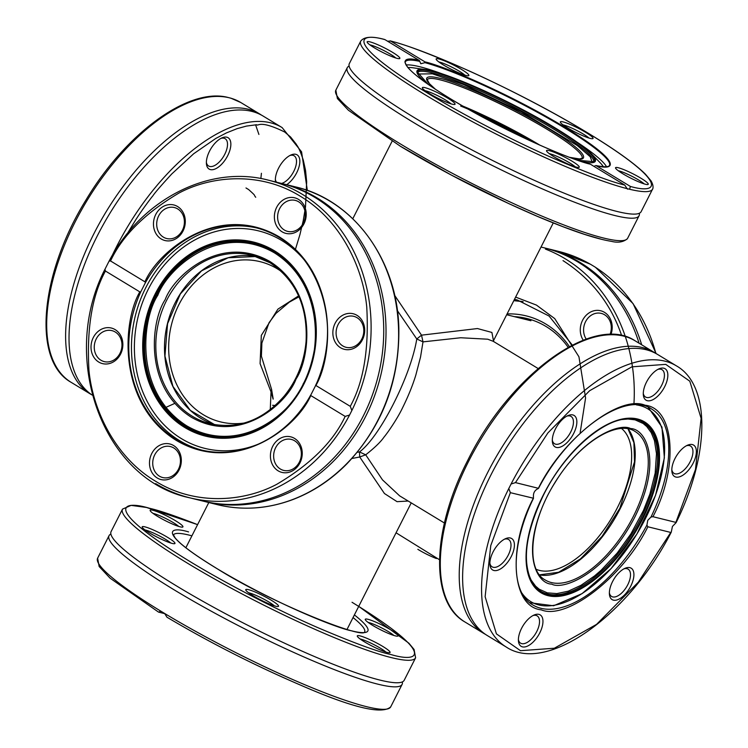 <?xml version="1.0" encoding="UTF-8"?>
<svg xmlns="http://www.w3.org/2000/svg" width="748" height="748" viewBox="0 0 748 748"><rect width="100%" height="100%" fill="white"/><g stroke="black" fill="none" stroke-linecap="round" stroke-linejoin="round"><path stroke-width="1.12" d="M357.292 452.297L359.47 451.932C379.778 437.141 410.914 375.767 416.776 338.984L397.375 310.616M244.278 423.022A82.523 70.957 103.9 0 1 220.473 421.872A82.523 70.957 103.9 0 1 171.46 324.707A82.523 70.957 103.9 0 1 260.192 261.688A82.523 70.957 103.9 0 1 277.34 268.831A82.523 70.957 103.9 0 1 281.772 271.786M351.934 458.505L359.713 456.991L359.47 451.932L365.707 454.812C374.645 447.781 380.779 441.834 384.107 436.991C388.249 432.064 397.721 418.029 402.48 407.969C408.277 396.253 412.728 385.267 415.851 374.991L420.535 357.03L423.003 341.873L416.776 338.984L421.517 335.16L394.654 295.366M298.611 295.881L277.919 309.139L261.323 335.375L260.089 363.631L271.028 391.896L270.262 409.698M493.287 341.331L487.761 339.209L460.684 337.75L423.003 341.873L421.517 335.16L477.448 328.55L491.904 332.449L493.474 340.742L553.258 222.932M408.174 501.038L397.057 501.674L384.444 493.521L359.713 456.991L365.707 454.812L382.48 479.861L399.628 495.849M299.013 296.797L289.354 302.117L275.9 313.44L269.009 322.753L261.884 343.033L261.398 356.188L271.571 389.353L271.028 391.896L273.132 399.151M475.681 113.322A82.523 10.902 -153.1 0 1 526.396 139.053M621.625 428.548A82.523 40.691 -58.8 0 1 613.089 515.615A82.523 40.691 -58.8 0 1 539.532 570.425A82.523 40.691 -58.8 0 1 536.251 569.322M275.264 405.5L272.581 405.276M275.554 181.942A18.326 9.041 -58.8 0 1 275.404 180.764A18.326 9.041 -58.8 0 1 291.066 154.939A18.326 9.041 -58.8 0 1 296.694 172.76A18.326 9.041 -58.8 0 1 286.68 184.7M245.989 187.963L248.598 189.534C257.219 197.276 252.955 193.9 255.723 197.266M227.701 155.659A18.326 9.041 -58.8 0 1 214.676 169.17A18.326 9.041 -58.8 0 1 206.411 163.662A18.326 9.041 -58.8 0 1 222.062 137.838A18.326 9.041 -58.8 0 1 227.701 155.659M295.432 249.336L299.948 234.507L303.249 220.576L305.483 207.14L306.671 181.773L305.549 170.413L303.286 160.091C298.349 145.29 296.741 145.701 296.283 144.224L290.617 137.043L284.679 132.003C258.883 119.371 258.415 126.618 256.648 124.729L246.457 126.085L237.172 128.628L226.494 132.873L215.845 138.408L193.676 153.751L171.731 173.975C151.246 196.285 153.798 195.106 151.975 196.874L151.367 197.659C140.194 212.413 137.333 217.5 135.725 219.828L127.31 233.638M281.585 183.438A15.96 7.873 121.2 0 0 293.758 171.404A15.96 7.873 121.2 0 0 294.123 155.799A15.96 7.873 121.2 0 0 293.01 155.332A15.96 7.873 121.2 0 0 289.906 155.509M275.367 179.473A15.96 7.873 121.2 0 0 276.554 182.194M206.373 162.372A15.96 7.873 121.2 0 0 208.58 165.981A15.96 7.873 121.2 0 0 224.765 154.294A15.96 7.873 121.2 0 0 225.129 138.689A15.96 7.873 121.2 0 0 220.903 138.399M307.353 190.431L301.566 151.816L282.118 127.581L263.193 116.108A163.616 80.681 121.2 0 0 176.004 137.08A163.616 80.681 121.2 0 0 71.827 308.793A163.616 80.681 121.2 0 0 92.285 395.131M91.826 394.822A163.616 80.681 -58.8 0 1 90.078 393.822A163.616 80.681 -58.8 0 1 105.926 212.086A163.616 80.681 -58.8 0 1 259.762 114.023A163.616 80.681 -58.8 0 1 261.454 115.108M230.665 98.147L226.85 97.156C187.224 87.993 125.084 134.247 85.87 200.174C40.093 273.964 31.865 360.573 71.163 382.35L90.078 393.822M230.739 98.119L240.837 102.551A163.616 80.681 121.2 0 0 230.636 98.147M686.365 445.771A15.96 7.873 -58.8 0 1 690.572 446.07A15.96 7.873 -58.8 0 1 690.198 461.675A15.96 7.873 -58.8 0 1 674.013 473.362A15.96 7.873 -58.8 0 1 671.816 469.772M566.862 416.14A15.96 7.873 -58.8 0 1 571.061 416.44A15.96 7.873 -58.8 0 1 570.696 432.045A15.96 7.873 -58.8 0 1 554.511 443.723A15.96 7.873 -58.8 0 1 552.305 440.142M532.95 615.585A15.96 7.873 -58.8 0 1 537.148 615.875A15.96 7.873 -58.8 0 1 536.784 631.48A15.96 7.873 -58.8 0 1 521.721 643.626A15.96 7.873 -58.8 0 1 520.599 643.168A15.96 7.873 -58.8 0 1 518.392 639.577M504.414 539.224A15.96 7.873 -58.8 0 1 508.621 539.523A15.96 7.873 -58.8 0 1 508.247 555.128A15.96 7.873 -58.8 0 1 492.062 566.806A15.96 7.873 -58.8 0 1 489.865 563.225M657.838 369.419A15.96 7.873 -58.8 0 1 662.036 369.708A15.96 7.873 -58.8 0 1 661.671 385.314A15.96 7.873 -58.8 0 1 646.609 397.459A15.96 7.873 -58.8 0 1 645.487 397.001A15.96 7.873 -58.8 0 1 643.28 393.411M623.925 568.854A15.96 7.873 -58.8 0 1 628.124 569.153A15.96 7.873 -58.8 0 1 627.759 584.758A15.96 7.873 -58.8 0 1 611.574 596.446A15.96 7.873 -58.8 0 1 609.368 592.855M485.536 634.407A164.326 81.036 -58.8 0 1 483.788 633.416A164.326 81.036 -58.8 0 1 499.701 450.885A164.326 81.036 -58.8 0 1 654.201 352.392A164.326 81.036 -58.8 0 1 655.893 353.486M693.2 463.059A18.373 9.06 -58.8 0 1 680.138 476.616A18.373 9.06 -58.8 0 1 671.854 471.09A18.373 9.06 -58.8 0 1 687.552 445.2A18.373 9.06 -58.8 0 1 693.2 463.059M573.688 433.429A18.373 9.06 -58.8 0 1 560.626 446.977A18.373 9.06 -58.8 0 1 552.342 441.451A18.373 9.06 -58.8 0 1 568.041 415.561A18.373 9.06 -58.8 0 1 573.688 433.429M522.431 646.861A18.373 9.06 -58.8 0 1 518.429 640.896A18.373 9.06 -58.8 0 1 534.128 615.006A18.373 9.06 -58.8 0 1 541.393 629.19A18.373 9.06 -58.8 0 1 522.431 646.861M511.249 556.512A18.373 9.06 -58.8 0 1 498.187 570.06A18.373 9.06 -58.8 0 1 489.903 564.534A18.373 9.06 -58.8 0 1 505.601 538.644A18.373 9.06 -58.8 0 1 511.249 556.512M647.319 400.694A18.373 9.06 -58.8 0 1 643.317 394.729A18.373 9.06 -58.8 0 1 659.016 368.839A18.373 9.06 -58.8 0 1 666.281 383.023A18.373 9.06 -58.8 0 1 647.319 400.694M630.751 586.142A18.373 9.06 -58.8 0 1 617.698 599.7A18.373 9.06 -58.8 0 1 609.405 594.174A18.373 9.06 -58.8 0 1 625.104 568.284A18.373 9.06 -58.8 0 1 630.751 586.142M511.08 484.012A164.326 81.036 -58.8 0 1 676.557 365.95L657.642 354.477A164.326 81.036 121.2 0 0 570.079 375.543A164.326 81.036 121.2 0 0 465.443 547.994A164.326 81.036 121.2 0 0 487.229 635.501L506.144 646.973A164.326 81.036 -58.8 0 1 508.79 488.528L511.08 484.012L515.466 482.61L538.382 488.294C562.618 438.674 619.391 394.439 645.019 405.22C674.64 408.137 678.866 467.491 652.948 516.7L675.874 522.385L695.472 469.501L701.11 418.356L689.815 381.2L665.748 364.37L631.892 366.838L589.63 390.718L547.91 432.905L515.466 482.61M647.852 526.77L646.908 525.096A114.556 56.493 -58.8 0 1 532.838 604.945C510.641 592.874 510.388 545.423 533.511 498.252L510.36 492.67L490.763 545.563L485.125 596.708L496.42 633.865L520.486 650.695L554.343 648.226L596.605 624.346L638.325 582.15L670.769 532.445L647.852 526.77C623.617 576.39 566.844 620.625 541.215 609.844C511.595 606.918 507.368 547.564 533.277 498.355L533.464 496.971C533.137 493.269 534.502 490.576 537.56 488.893L538.504 488.407C568.592 430.194 626.001 390.839 651.639 409.044A114.556 56.493 -58.8 0 1 651.003 517.027L652.948 516.7M676.557 365.95C710.946 385.538 709.73 454.887 676.117 522.618L672.433 526.442L671.236 532.23C628.516 615.688 546.648 674.247 506.144 646.973M510.36 492.67L508.79 488.528M646.908 525.096L647.768 520.318L651.003 517.027M528.397 573.725L531.136 580.083L535.605 586.161L539.205 589.218L547.293 592.855L556.849 593.594L568.228 591.201L580.981 585.329L594.436 576.016L601.149 570.228L617.109 553.155L630.873 533.913L643.476 510.426L649.9 494.007L655.173 473.129L656.492 453.69L654.444 440.535L651.218 432.625L646.749 426.547L643.149 423.49L635.061 419.852L628.011 419.02L621.906 419.535M600.635 239.033L584.665 234.395L562.795 226.635L537.354 216.331L509.005 203.718L451.446 175.126L400.47 146.29M563.076 124.907A15.96 2.113 -153.1 0 1 583.543 134.219A15.96 2.113 -153.1 0 1 588.985 138.053M369.886 44.852A15.96 2.113 -153.1 0 1 390.353 54.165A15.96 2.113 -153.1 0 1 395.795 57.998M549.275 153.639A15.96 2.113 -153.1 0 1 569.742 162.952A15.96 2.113 -153.1 0 1 575.184 166.785M618.278 170.75A15.96 2.113 -153.1 0 1 638.745 180.062A15.96 2.113 -153.1 0 1 644.178 183.896M425.079 90.695A15.96 2.113 -153.1 0 1 445.546 99.998A15.96 2.113 -153.1 0 1 450.988 103.832M438.88 61.962A15.96 2.113 -153.1 0 1 459.347 71.266A15.96 2.113 -153.1 0 1 464.789 75.099M639.288 213.283A163.616 21.617 -153.1 0 1 639.072 215.742A163.616 21.617 -153.1 0 1 412.083 121.615A163.616 21.617 -153.1 0 1 347.25 67.694A163.616 21.617 -153.1 0 1 349.11 66.067M585.778 132.415A18.326 2.422 -153.1 0 1 592.753 138.67A18.326 2.422 -153.1 0 1 575.605 132.321A18.326 2.422 -153.1 0 1 560.355 122.233A18.326 2.422 -153.1 0 1 568.489 123.738A18.326 2.422 -153.1 0 1 585.778 132.415M392.588 52.36A18.326 2.422 -153.1 0 1 399.563 58.615A18.326 2.422 -153.1 0 1 382.406 52.267A18.326 2.422 -153.1 0 1 367.156 42.178A18.326 2.422 -153.1 0 1 375.29 43.683A18.326 2.422 -153.1 0 1 392.588 52.36M571.986 161.147A18.326 2.422 -153.1 0 1 578.952 167.402A18.326 2.422 -153.1 0 1 561.804 161.054A18.326 2.422 -153.1 0 1 546.554 150.965A18.326 2.422 -153.1 0 1 554.689 152.47A18.326 2.422 -153.1 0 1 571.986 161.147M640.98 178.258A18.326 2.422 -153.1 0 1 647.955 184.513A18.326 2.422 -153.1 0 1 630.798 178.164A18.326 2.422 -153.1 0 1 615.548 168.076A18.326 2.422 -153.1 0 1 623.682 169.581A18.326 2.422 -153.1 0 1 640.98 178.258M447.79 98.194A18.326 2.422 -153.1 0 1 454.756 104.449A18.326 2.422 -153.1 0 1 437.608 98.11A18.326 2.422 -153.1 0 1 422.358 88.012A18.326 2.422 -153.1 0 1 430.493 89.526A18.326 2.422 -153.1 0 1 447.79 98.194M461.581 69.461A18.326 2.422 -153.1 0 1 468.557 75.716A18.326 2.422 -153.1 0 1 451.409 69.377A18.326 2.422 -153.1 0 1 436.159 59.279A18.326 2.422 -153.1 0 1 444.293 60.794A18.326 2.422 -153.1 0 1 461.581 69.461M627.628 189.169L627.058 188.636A163.616 21.617 -153.1 0 1 425.565 95.043A163.616 21.617 -153.1 0 1 360.723 41.121L349.325 63.608A163.616 21.617 26.9 0 0 350.045 68.47A163.616 21.617 26.9 0 0 414.158 117.53A163.616 21.617 26.9 0 0 636.791 213.947A163.616 21.617 26.9 0 0 641.139 211.656L652.546 189.179A163.616 21.617 -153.1 0 1 629.592 189.263L627.058 188.636L624.748 185.046C611.593 182.054 587.311 172.928 551.893 157.678C516.662 142.204 466.733 116.959 427.8 93.238C343.379 41.785 357.983 31.799 385.014 39.663L419.404 60.523C400.47 55.165 391.372 62.785 450.689 98.914C510.893 135.266 575.109 161.072 590.359 164.186L624.748 185.046M630.386 186.439L595.997 165.589C614.931 170.946 624.028 163.316 564.712 127.188C504.507 90.835 440.291 65.039 425.042 61.916L390.652 41.065C403.808 44.048 428.09 53.173 463.508 68.433C498.738 83.907 548.667 109.152 587.601 132.864C672.022 184.326 657.417 194.302 630.386 186.439L629.592 189.263M425.042 61.916L424.948 62.664L420.806 63.748L419.404 60.523M385.014 39.663L384.519 39.457C372.093 36.082 364.164 36.633 360.723 41.121M387.529 41.187L390.652 41.065M595.025 165.804L594.146 166.486M167.683 537.401A18.373 2.431 26.9 0 0 150.339 528.705A18.373 2.431 26.9 0 0 142.185 527.19A18.373 2.431 26.9 0 0 157.473 537.307A18.373 2.431 26.9 0 0 174.667 543.674A18.373 2.431 26.9 0 0 167.683 537.401M382.789 646.431A18.373 2.431 26.9 0 0 365.454 637.735A18.373 2.431 26.9 0 0 357.301 636.221A18.373 2.431 26.9 0 0 372.588 646.337A18.373 2.431 26.9 0 0 389.783 652.705A18.373 2.431 26.9 0 0 382.789 646.431M390.755 629.844A18.373 2.431 26.9 0 0 373.42 621.149A18.373 2.431 26.9 0 0 365.267 619.634A18.373 2.431 26.9 0 0 380.554 629.751A18.373 2.431 26.9 0 0 397.749 636.118A18.373 2.431 26.9 0 0 390.755 629.844M175.649 520.814A18.373 2.431 26.9 0 0 158.305 512.118A18.373 2.431 26.9 0 0 150.152 510.604A18.373 2.431 26.9 0 0 165.439 520.72A18.373 2.431 26.9 0 0 182.634 527.088A18.373 2.431 26.9 0 0 175.649 520.814M271.253 600.214A18.373 2.431 26.9 0 0 253.918 591.518A18.373 2.431 26.9 0 0 245.755 590.004A18.373 2.431 26.9 0 0 261.043 600.12A18.373 2.431 26.9 0 0 278.237 606.488A18.373 2.431 26.9 0 0 271.253 600.214M170.778 543.02A15.96 2.113 26.9 0 0 165.392 539.243A15.96 2.113 26.9 0 0 145.009 529.949M385.884 652.05A15.96 2.113 26.9 0 0 380.508 648.273A15.96 2.113 26.9 0 0 373.514 644.411A15.96 2.113 26.9 0 0 360.125 638.979M393.859 635.463A15.96 2.113 26.9 0 0 388.474 631.686A15.96 2.113 26.9 0 0 368.699 622.523A15.96 2.113 26.9 0 0 368.091 622.392M178.744 526.433A15.96 2.113 26.9 0 0 173.368 522.656A15.96 2.113 26.9 0 0 152.975 513.362M274.348 605.824A15.96 2.113 26.9 0 0 273.843 605.394A15.96 2.113 26.9 0 0 268.971 602.056A15.96 2.113 26.9 0 0 248.588 592.762M197.594 524.629L146.552 507.481L131.124 505.377L122.504 509.117L111.097 531.594A164.326 21.711 26.9 0 0 111.826 536.484A164.326 21.711 26.9 0 0 176.21 585.749A164.326 21.711 26.9 0 0 399.815 682.587A164.326 21.711 26.9 0 0 404.191 680.287L415.598 657.81L414.083 649.488L408.913 643.224L358.731 606.376M402.331 681.914A164.326 21.711 -153.1 0 1 402.115 684.373A164.326 21.711 -153.1 0 1 174.144 589.835A164.326 21.711 -153.1 0 1 109.03 535.68A164.326 21.711 -153.1 0 1 110.882 534.053M164.784 613.669L158.511 612.088L110.096 578.176L99.147 566.507L97.623 558.167A164.326 21.711 26.9 0 0 160.848 611.172L164.644 613.472L166.954 617.212C209.805 642.597 254.255 665.196 300.303 685.009C352.046 707.599 382.181 714.873 390.708 706.86A164.326 21.711 26.9 0 1 164.644 613.472M158.66 612.154L160.848 611.172M298.63 201.782A15.96 13.726 103.9 0 1 304.174 221.184A15.96 13.726 103.9 0 1 287.625 231.384A15.96 13.726 103.9 0 1 278.153 212.591A15.96 13.726 103.9 0 1 295.31 200.399A15.96 13.726 103.9 0 1 298.63 201.782M115.267 332.019A15.96 13.726 103.9 0 1 120.811 351.42A15.96 13.726 103.9 0 1 104.271 361.611A15.96 13.726 103.9 0 1 94.79 342.818A15.96 13.726 103.9 0 1 111.948 330.635A15.96 13.726 103.9 0 1 115.267 332.019M294.656 440.806A15.96 13.726 103.9 0 1 300.2 460.207A15.96 13.726 103.9 0 1 283.66 470.399A15.96 13.726 103.9 0 1 274.179 451.614A15.96 13.726 103.9 0 1 291.337 439.422A15.96 13.726 103.9 0 1 294.656 440.806M357.105 317.722A15.96 13.726 103.9 0 1 362.649 337.124A15.96 13.726 103.9 0 1 346.1 347.315A15.96 13.726 103.9 0 1 336.628 328.531A15.96 13.726 103.9 0 1 353.785 316.339A15.96 13.726 103.9 0 1 357.105 317.722M173.742 447.949A15.96 13.726 103.9 0 1 179.286 467.35A15.96 13.726 103.9 0 1 162.746 477.551A15.96 13.726 103.9 0 1 153.265 458.758A15.96 13.726 103.9 0 1 170.422 446.565A15.96 13.726 103.9 0 1 173.742 447.949M177.706 208.935A15.96 13.726 103.9 0 1 183.251 228.336A15.96 13.726 103.9 0 1 166.711 238.528A15.96 13.726 103.9 0 1 157.23 219.734A15.96 13.726 103.9 0 1 174.396 207.551A15.96 13.726 103.9 0 1 177.706 208.935M282.146 183.587A163.616 140.68 103.9 0 1 283.296 183.868A163.616 140.68 103.9 0 1 380.47 376.524A163.616 140.68 103.9 0 1 204.541 501.478A163.616 140.68 103.9 0 1 203.4 501.188M298.517 199.398A18.326 15.764 103.9 0 1 297.994 230.861A18.326 15.764 103.9 0 1 274.376 216.546A18.326 15.764 103.9 0 1 298.517 199.398M115.155 329.625A18.326 15.764 103.9 0 1 114.631 361.097A18.326 15.764 103.9 0 1 91.013 346.773A18.326 15.764 103.9 0 1 115.155 329.625M294.544 438.421A18.326 15.764 103.9 0 1 294.02 469.884A18.326 15.764 103.9 0 1 270.411 455.56A18.326 15.764 103.9 0 1 294.544 438.421M356.992 315.338A18.326 15.764 103.9 0 1 356.469 346.801A18.326 15.764 103.9 0 1 332.851 332.477A18.326 15.764 103.9 0 1 356.992 315.338M173.63 445.565A18.326 15.764 103.9 0 1 173.106 477.028A18.326 15.764 103.9 0 1 149.488 462.713A18.326 15.764 103.9 0 1 173.63 445.565M177.594 206.542A18.326 15.764 103.9 0 1 177.07 238.014A18.326 15.764 103.9 0 1 153.462 223.689A18.326 15.764 103.9 0 1 177.594 206.542M349.568 415.028A163.616 140.68 103.9 0 1 189.646 497.785L202.25 500.908A163.616 140.68 -76.1 0 0 378.179 375.954A163.616 140.68 -76.1 0 0 281.005 183.297L268.401 180.174A163.616 140.68 103.9 0 1 351.859 410.512L349.568 415.028L345.165 416.402C333.337 441.675 310.532 464.302 276.769 484.302C243.1 502.245 194.499 505.526 155.537 481.216C116.043 457.954 92.864 411.138 88.956 370.41C86.6 328.503 92.088 295.376 105.431 271.028L139.82 291.879C122.513 321.247 116.894 403.35 176.257 440.385C236.415 475.831 297.152 427.145 310.775 395.552L345.165 416.402M350.27 406.342L315.88 385.491C333.187 356.123 338.807 274.02 279.443 236.985C219.286 201.539 158.548 250.215 144.925 281.818L110.536 260.959C122.363 235.695 145.168 213.058 178.931 193.068C212.6 175.116 261.202 171.844 300.163 196.154C339.657 219.416 362.836 266.232 366.744 306.961C369.101 348.867 363.612 381.994 350.27 406.342L351.859 410.512M105.431 271.028L104.972 269.233L109.058 261.174L110.536 260.959M144.925 281.818L145.439 282.622L140.802 291.767L139.82 291.879M315.516 385.753L310.869 394.897M610.929 334.524A18.373 15.801 -76.1 0 0 604.478 312.346A18.373 15.801 -76.1 0 0 584.525 317.18A18.373 15.801 -76.1 0 0 583.253 340.218M610.013 334.524A15.96 13.726 -76.1 0 0 604.599 314.777A15.96 13.726 -76.1 0 0 601.28 313.393A15.96 13.726 -76.1 0 0 585.572 321.687A15.96 13.726 -76.1 0 0 586.245 339.115M639.072 343.22A164.326 141.297 -76.1 0 0 543.702 247.7L541.028 247.036M544.843 247.99A164.326 141.297 103.9 0 1 545.993 248.261A164.326 141.297 103.9 0 1 641.672 344.791M656.155 353.617L633.079 303.613L595.427 267.26L590.434 264.231L558.597 251.393A164.326 141.297 -76.1 0 1 590.836 264.493M507.097 313.917A93.921 80.765 103.9 0 1 545.872 324.062A93.921 80.765 103.9 0 1 569.415 346.623M568.153 347.315A91.555 78.718 -76.1 0 0 545.984 326.455A91.555 78.718 -76.1 0 0 526.957 318.526A91.555 78.718 -76.1 0 0 514.287 316.628M528.369 318.891A91.555 78.718 -76.1 0 0 517.111 317.33M282.118 127.581A163.616 80.681 121.2 0 0 112.125 255.704M260.865 178.557L261.417 173.284M258.901 134.434L255.582 124.794M228.103 97.52A163.616 80.681 121.2 0 0 80.13 212.507A163.616 80.681 121.2 0 0 71.163 382.35M635.286 340.92C593.987 312.954 509.687 374.813 467.706 460.459C431.914 529.556 429.586 601.934 464.873 621.943A164.326 81.036 -58.8 0 1 468.65 461.245A164.326 81.036 -58.8 0 1 635.286 340.92L654.201 352.392M636.37 404.892A112.752 55.604 -58.8 0 1 639.886 405.556A112.752 55.604 -58.8 0 1 635.052 536.999A112.752 55.604 -58.8 0 1 522.095 593.332M637.605 419.02A99.914 49.275 -58.8 0 1 642.308 519.608A99.914 49.275 -58.8 0 1 547.985 595.66A99.914 49.275 -58.8 0 1 543.282 495.064A99.914 49.275 -58.8 0 1 637.605 419.02M543.394 494.998A99.185 48.91 -58.8 0 1 634.239 418.964A99.185 48.91 -58.8 0 1 637.025 419.506A99.185 48.91 -58.8 0 1 632.93 534.885A99.185 48.91 -58.8 0 1 533.586 584.936A99.185 48.91 -58.8 0 1 543.394 494.998M533.277 584.487A98.745 48.695 121.2 0 0 632.125 533.763A98.745 48.695 121.2 0 0 635.922 419.348A98.745 48.695 121.2 0 0 633.696 418.899M630.629 428.585C619.466 422.302 577.381 438.132 547.583 495.541C518.972 553.249 537.382 584.085 551.725 584.123C562.889 590.406 604.973 574.576 634.772 517.167C663.373 459.459 644.963 428.623 630.629 428.585M633.304 516.485A86.787 42.795 -58.8 0 1 545.292 580.027C525.442 569.808 529.64 521.973 555.343 482.095C579.074 442.788 617.624 419.254 635.295 431.615A86.787 42.795 -58.8 0 1 633.304 516.485M539.57 574.894A86.787 42.795 121.2 0 0 620.251 508.565A86.787 42.795 121.2 0 0 628.105 428.913M400.676 144.093A163.616 21.617 -153.1 0 1 335.843 90.171L337.385 98.53L348.418 110.246L400.619 146.412C443.845 172.349 489.229 195.574 536.774 216.116C570.135 230.281 595.006 238.696 611.397 241.342C617.998 243.006 623.327 242.128 627.376 238.715L627.665 238.219A163.616 21.617 -153.1 0 1 400.676 144.093M424.948 62.664A114.435 15.119 -153.1 0 1 564.132 127.656A114.435 15.119 -153.1 0 1 609.48 165.373C608.816 167.15 604.281 167.206 595.847 165.532M590.247 164.139C559.569 156.136 493.203 125.075 449.791 98.362C427.641 84.795 413.541 74.342 407.473 67.03C405.051 62.813 404.359 61.084 405.369 61.822A114.435 15.119 -153.1 0 1 419.824 61.392M460.646 106.02C479.272 113.537 501.525 124.448 527.387 138.773M443.545 74.37A114.435 15.119 26.9 0 0 406.052 65.001M606.506 166.701A114.435 15.119 26.9 0 0 576.802 141.98M539.916 145.187A86.787 11.472 26.9 0 0 539.841 145.14A86.787 11.472 26.9 0 0 462.741 106.038M426.93 83.486A99.961 13.212 -153.1 0 1 425.444 69.611L413.728 67.89A112.013 14.801 26.9 0 0 407.922 67.572M603.337 166.711A112.013 14.801 26.9 0 0 599.644 162.213L591.341 153.77A99.961 13.212 -153.1 0 1 580.56 161.101A99.961 13.212 -153.1 0 1 579.261 160.764M435.458 89.293L429.38 83.626L427.286 79.737A86.787 11.472 -153.1 0 1 547.686 129.666A86.787 11.472 -153.1 0 1 582.075 158.267L579.532 158.95L569.537 157.323M425.444 69.611A99.961 13.212 -153.1 0 1 555.736 128.291A99.961 13.212 -153.1 0 1 591.341 153.77C584.786 147.225 572.903 138.717 555.689 128.245C512.866 101.962 446.565 72.079 425.444 69.611M570.649 157.641C586.03 162.4 596.642 157.996 548.808 128.768C499.776 99.25 449.894 79.84 439.777 78.278C429.408 75.613 418.562 75.277 435.149 89.096M428.258 84.421L417.421 72.088A99.166 13.099 -153.1 0 1 464.919 82.935A99.166 13.099 -153.1 0 1 555.175 128.516A99.166 13.099 -153.1 0 1 594.08 161.718L577.727 160.25M417.842 74.024L432.438 73.828L463.536 84.561L521.169 111.658L577.26 145.514L590.219 156.743L592.351 162.4M593.538 162.064A98.727 13.043 26.9 0 0 554.418 129.535A98.727 13.043 26.9 0 0 417.459 72.734M188.571 531.912C169.403 525.984 156.182 531.482 215.789 567.9C276.891 604.683 339.04 628.862 351.654 630.816C365.192 634.351 379.273 634.472 354.393 614.921M352.037 602.28C438.431 655.351 418.562 663.018 390.587 654.425C378.245 651.938 354.159 643.084 318.339 627.871C282.613 612.388 230.44 586.189 189.861 561.468C101.784 507.668 121.326 499.552 149.647 508.313C159.249 510.445 175.228 515.896 197.584 524.647M173.471 534.923A107.207 14.165 -153.1 0 1 191.909 535.83M353.047 617.577A107.207 14.165 -153.1 0 1 364.669 631.92M364.631 632.004L364.706 631.892C363.659 639.503 271.318 603.122 215.957 567.966C194.218 554.661 180.595 544.619 175.097 537.831L173.471 534.876M122.504 509.117A164.326 21.711 26.9 0 0 187.617 563.272A164.326 21.711 26.9 0 0 415.598 657.81M295.806 186.963A163.616 140.68 103.9 0 1 393.083 379.591A163.616 140.68 103.9 0 1 217.154 504.601C242.333 510.688 267.569 509.005 292.879 499.552C312.814 491.922 330.775 480.066 346.754 463.984C382.228 426.519 399.591 381.237 398.834 328.129C397.366 260.201 353.813 200.314 295.899 186.991L283.296 183.868M104.972 269.233C58.812 358.825 103.467 480.02 189.646 497.785A163.616 140.68 103.9 0 1 155.649 483.61M145.439 282.622A114.435 98.399 103.9 0 1 255.694 227.691A114.435 98.399 103.9 0 1 279.481 237.602A114.435 98.399 103.9 0 1 315.665 385.416M310.616 395.355A114.435 98.399 103.9 0 1 200.614 449.829A114.435 98.399 103.9 0 1 140.802 291.767M257.041 228.028A114.435 98.399 -76.1 0 0 135.341 315.75A114.435 98.399 -76.1 0 0 201.96 450.156M256.368 256.499A86.787 74.622 -76.1 0 0 167.43 323.706A86.787 74.622 -76.1 0 0 214.667 424.668L190.329 410.381L172.928 386.407L164.953 356.095L167.561 323.734L180.371 293.908L201.577 270.832L228.168 257.761L256.368 256.499M305.717 261.716A112.013 96.314 -76.1 0 0 281.921 240.613A112.013 96.314 -76.1 0 0 135.079 334.206A112.013 96.314 -76.1 0 0 260.753 443.115M252.076 255.274L270.028 262.763C295.722 279.958 307.746 306.213 306.072 341.499C304.202 361.957 297.04 380.012 284.567 395.655C263.277 420.189 238.528 429.558 210.3 423.751A86.787 74.622 103.9 0 1 158.754 321.556A86.787 74.622 103.9 0 1 252.076 255.274A86.787 74.622 103.9 0 1 270.112 262.791M303.856 384.182A99.961 85.945 103.9 0 1 184.681 427.454A99.961 85.945 103.9 0 1 155.154 294.001A99.961 85.945 103.9 0 1 274.338 250.739A99.961 85.945 103.9 0 1 303.856 384.182M270.056 261.604C221.081 233.292 174.069 275.339 165.158 299.686C150.993 320.836 143.251 386.697 191.151 417.132C240.117 445.443 287.129 403.396 296.04 379.049C310.205 357.899 317.947 292.038 270.056 261.604M274.161 251.478A99.166 85.272 103.9 0 1 299.275 275.675A99.166 85.272 103.9 0 1 261.566 427.763A99.166 85.272 103.9 0 1 143.84 338.059A99.166 85.272 103.9 0 1 274.161 251.478M303.37 383.5C293.468 410.568 241.183 457.337 186.729 425.846C133.462 392.008 142.064 318.76 157.828 295.236C167.739 268.167 220.015 221.399 274.479 252.88C327.746 286.727 319.134 359.975 303.37 383.5M299.424 275.89A98.727 84.889 -76.1 0 0 274.563 252.02A98.727 84.889 -76.1 0 0 144.841 338.068A98.727 84.889 -76.1 0 0 261.8 427.641M580.186 432.578L585.581 397.973L578.943 356.787L554.736 318.601L536.428 305.081L515.634 297.106M563.01 260.613C591.406 278.995 610.957 303.987 621.663 335.59M514.484 299.359A107.207 92.182 103.9 0 1 517.317 300.004M633.911 404.331A164.326 141.297 -76.1 0 0 565.245 258.808A164.326 141.297 -76.1 0 0 545.423 249.084M417.851 549.331A164.326 141.297 -76.1 0 0 436.355 558.541M523.104 301.678A107.207 92.182 -76.1 0 0 513.829 300.659L523.104 301.678M655.846 353.449A164.326 141.297 -76.1 0 0 594.632 266.793M392.12 141.185L352.776 218.753M538.111 368.521L493.25 341.312M444.424 523.011L399.563 495.812M208.804 502.534L185.859 547.751M411.232 502.89L346.997 629.498M493.792 341.714L493.493 340.63M271.571 389.353L273.179 398.908M530.921 320.752L506.686 314.74M164.925 407.819L174.817 403.378M240.837 102.551L259.762 114.023M464.873 621.943L483.788 633.416M648.198 407.286L661.952 427.071L664.364 457.87L655.547 495.307L636.894 534.072L611.135 568.545L582.009 593.669L553.585 605.768L529.687 602.71M533.586 584.936C521.421 564.553 524.722 534.605 543.487 495.101C565.778 449.754 608.582 414.102 634.239 418.964M539.532 574.838L558.597 572.267L580.57 558.812L602.065 536.372L619.868 508.257L634.519 461.815L633.911 442.694L628.03 428.903M347.25 67.694L335.843 90.171M639.072 215.742L627.665 238.219M652.546 189.179C651.985 190.17 654.809 187.449 651.05 180.885L645.487 174.228C633.547 162.447 611.77 147.16 580.177 128.385C518.542 91.593 431.175 51.313 390.157 40.86M533.576 142.344L468.781 109.479M109.03 535.68L97.623 558.167M402.115 684.373L390.708 706.86M204.541 501.478L217.144 504.601M261.407 427.847L256.545 429.492M295.647 271.795L299.181 275.526M315.534 385.51C346.418 322.837 314.889 239.865 255.694 227.691M268.401 180.174C209.534 164.448 141.297 199.258 109.058 261.174M310.654 395.131C287.709 437.328 240.884 460.572 200.614 449.829M299.275 275.675C312.786 296.33 317.984 320.013 314.88 346.707C309.046 383.565 291.271 410.587 261.566 427.763M517.373 300.023L549.079 316.039L572.323 345.109M396.066 532.791L439.497 559.747M545.993 248.261L558.597 251.393"/></g></svg>
